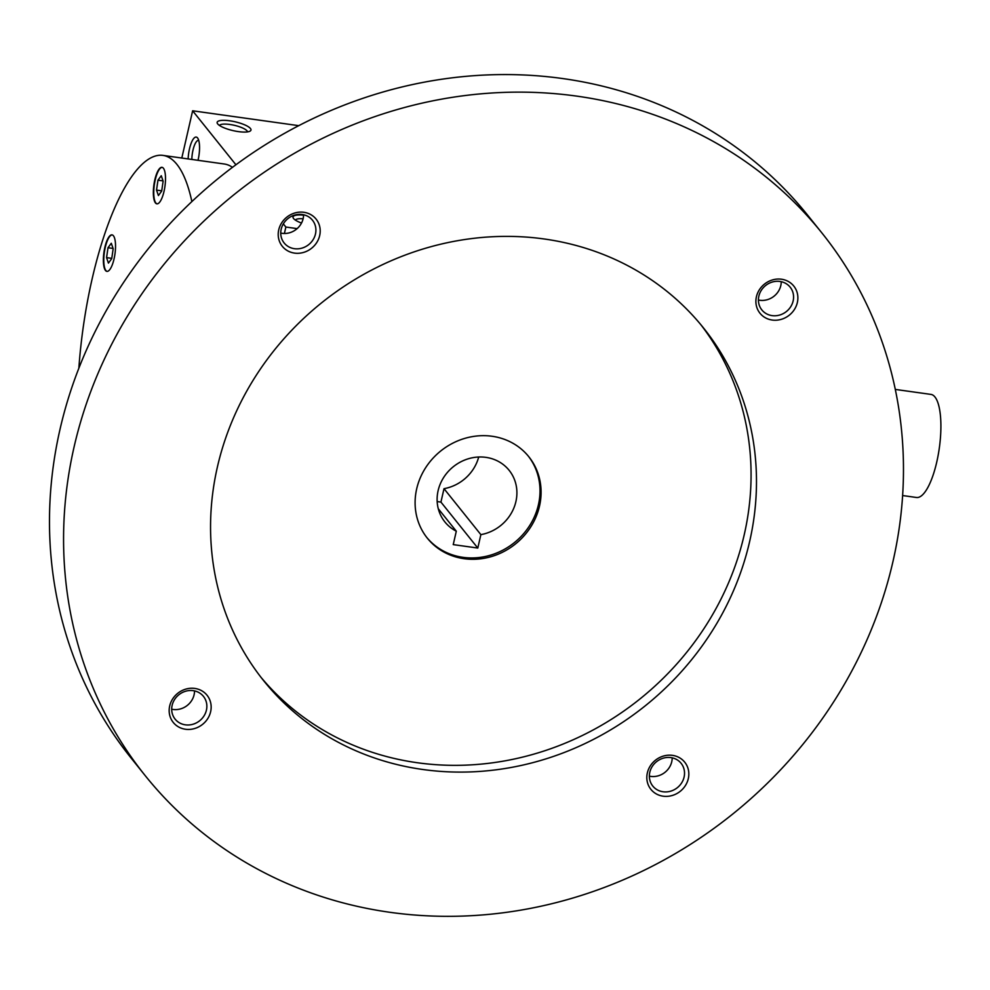 <?xml version="1.0" encoding="UTF-8"?>
<svg xmlns="http://www.w3.org/2000/svg" width="990" height="990" viewBox="0 0 990 990"><rect width="100%" height="100%" fill="white"/><g stroke="black" fill="none" stroke-linecap="round" stroke-linejoin="round"><path stroke-width="1.49" d="M156.531 190.092L157.967 180.18L161.271 175.725L163.127 181.182L161.692 191.095L158.4 195.55L156.531 190.092L161.729 190.822M163.028 180.898L157.967 180.18M164.031 191.33A18.439 5.569 -82 0 0 161.976 167.322A18.439 5.569 -82 0 0 153.908 184.808A18.439 5.569 -82 0 0 156.866 203.841A18.439 5.569 -82 0 0 164.031 191.33M115.199 240.978A18.439 5.569 -82 0 0 112.019 234.878A18.439 5.569 -82 0 0 103.938 252.351A18.439 5.569 -82 0 0 106.908 271.384A18.439 5.569 -82 0 0 113.541 260.952A18.439 5.569 -82 0 0 115.199 240.978M191.874 201.576A182.16 55.081 -82 0 0 162.929 155.393A182.16 55.081 -82 0 0 92.107 279.019A182.16 55.081 -82 0 0 78.853 368.243M162.929 155.393L224.334 164.006A182.16 55.081 98 0 1 232.464 167.347M297.124 228.616L285.863 227.044L284.39 233.492M298.757 125.668L192.629 110.793L181.801 158.041M188.137 158.932A17.35 5.247 98 0 1 191.862 141.558A17.35 5.247 98 0 1 197.753 138.192A17.35 5.247 98 0 1 198.161 159.662A17.35 5.247 98 0 1 198.012 160.318M285.863 227.044L283.326 223.876M235.917 164.773L192.629 110.793M229.717 120.792A17.35 4.529 12.9 0 0 217.503 123.663A17.35 4.529 12.9 0 0 233.046 130.618A17.35 4.529 12.9 0 0 250.062 131.125A17.35 4.529 12.9 0 0 246.473 125.681A17.35 4.529 12.9 0 0 229.717 120.792M303.571 215.164A17.35 4.529 12.9 0 0 293.387 218.283A17.35 4.529 12.9 0 0 301.505 223.047M303.101 218.802A14.417 3.762 12.9 0 0 295.367 220.089M247.5 131.88A14.417 3.762 12.9 0 0 229.816 124.468A14.417 3.762 12.9 0 0 219.483 125.458M191.837 159.452A14.417 4.356 98 0 1 198.594 140.37A14.417 4.356 98 0 1 198.718 140.394M106.574 257.635L108.009 247.735L111.301 243.268L113.169 248.725L111.734 258.637L108.43 263.093L106.574 257.635L111.771 258.365M113.07 248.44L108.009 247.735M112.217 234.915A18.439 5.569 -82 0 0 104.346 252.413A18.439 5.569 -82 0 0 107.106 271.396M162.187 167.372A18.439 5.569 -82 0 0 154.316 184.87A18.439 5.569 -82 0 0 157.076 203.853M437.172 501.559L440.934 502.091L477.799 548.052L453.234 544.611L456.303 531.197A41.196 37.769 -38.7 0 1 444.869 521.916A41.196 37.769 -38.7 0 1 453.383 466.661A41.196 37.769 -38.7 0 1 509.157 470.349A41.196 37.769 -38.7 0 1 513.439 509.009A41.196 37.769 -38.7 0 1 480.868 534.637L477.799 548.052M440.934 502.091L444.003 488.676A41.196 37.769 141.3 0 0 478.702 457.021M438.285 508.736L456.303 531.197M821.849 232.885L807.753 215.313A433.707 397.596 141.3 0 0 384.033 91.711A433.707 397.596 141.3 0 0 60.019 429.301A433.707 397.596 141.3 0 0 131.088 758.031L145.184 775.603A433.707 397.596 141.3 0 0 732.278 814.399A433.707 397.596 141.3 0 0 821.849 232.885A433.707 397.596 141.3 0 0 398.129 109.284A433.707 397.596 141.3 0 0 74.102 446.874A433.707 397.596 141.3 0 0 145.184 775.603M217.404 466.946A281.915 258.44 141.3 0 0 263.6 680.625A281.915 258.44 141.3 0 0 645.208 705.845A281.915 258.44 141.3 0 0 703.432 327.863A281.915 258.44 141.3 0 0 428.014 247.525A281.915 258.44 141.3 0 0 217.404 466.946M756.41 296.777A21.681 19.874 141.3 0 0 783.065 318.743A21.681 19.874 141.3 0 0 791.159 283.4A21.681 19.874 141.3 0 0 756.41 296.777M169.686 705.969A21.681 19.874 141.3 0 0 196.342 727.947A21.681 19.874 141.3 0 0 204.435 692.604A21.681 19.874 141.3 0 0 169.686 705.969M278.735 229.841A21.681 19.874 141.3 0 0 305.39 251.806A21.681 19.874 141.3 0 0 313.483 216.463A21.681 19.874 141.3 0 0 278.735 229.841M647.349 772.905A21.681 19.874 141.3 0 0 674.017 794.883A21.681 19.874 141.3 0 0 682.11 759.54A21.681 19.874 141.3 0 0 647.349 772.905M260.915 677.222A281.915 258.44 141.3 0 0 639.788 699.088A281.915 258.44 141.3 0 0 700.697 324.51M416.679 488.874A65.055 59.635 141.3 0 0 427.346 538.189A65.055 59.635 141.3 0 0 515.406 544.005A65.055 59.635 141.3 0 0 528.846 456.774A65.055 59.635 141.3 0 0 465.288 438.236A65.055 59.635 141.3 0 0 416.679 488.874M426.814 537.508A65.055 59.635 141.3 0 0 514.33 542.656A65.055 59.635 141.3 0 0 528.301 456.105M649.353 776.148A18.166 16.657 141.3 0 0 672.198 757.833M649.799 772.274A18.166 16.657 141.3 0 0 652.781 786.048A18.166 16.657 141.3 0 0 677.358 787.669A18.166 16.657 141.3 0 0 681.12 763.315A18.166 16.657 141.3 0 0 663.374 758.142A18.166 16.657 141.3 0 0 649.799 772.274M280.739 233.083A18.166 16.657 141.3 0 0 303.584 214.756M281.185 229.21A18.166 16.657 141.3 0 0 284.155 242.971A18.166 16.657 141.3 0 0 308.744 244.592A18.166 16.657 141.3 0 0 312.494 220.238A18.166 16.657 141.3 0 0 294.748 215.065A18.166 16.657 141.3 0 0 281.185 229.21M171.691 709.211A18.166 16.657 141.3 0 0 194.535 690.896M172.136 705.338A18.166 16.657 141.3 0 0 175.106 719.111A18.166 16.657 141.3 0 0 199.695 720.732A18.166 16.657 141.3 0 0 203.445 696.378A18.166 16.657 141.3 0 0 185.699 691.206A18.166 16.657 141.3 0 0 172.136 705.338M758.402 300.019A18.166 16.657 141.3 0 0 781.246 281.692M758.847 296.146A18.166 16.657 141.3 0 0 761.83 309.907A18.166 16.657 141.3 0 0 786.407 311.528A18.166 16.657 141.3 0 0 790.168 287.174A18.166 16.657 141.3 0 0 772.423 282.002A18.166 16.657 141.3 0 0 758.847 296.146M444.003 488.676L480.868 534.637M895.282 389.417L930.934 394.404A52.049 15.741 98 0 1 936.726 462.169A52.049 15.741 98 0 1 916.493 497.487L902.608 495.545"/></g></svg>
